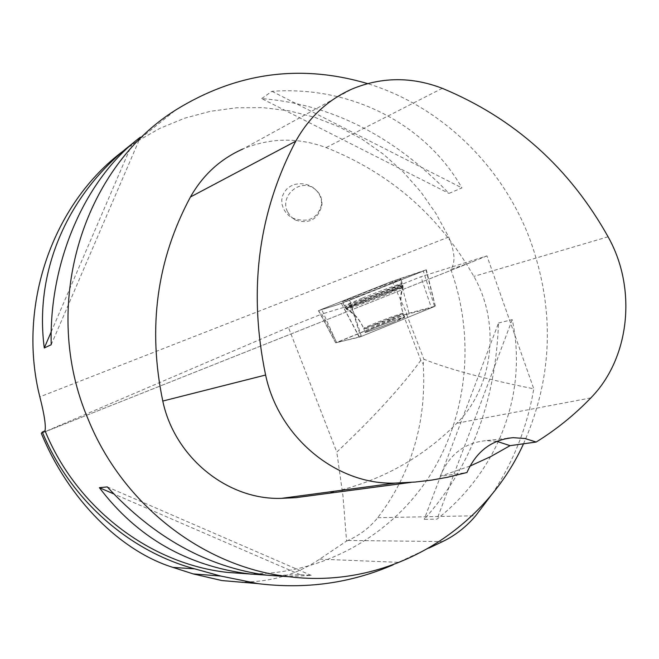 <?xml version="1.0" encoding="UTF-8"?>
<svg xmlns="http://www.w3.org/2000/svg" width="659" height="659" viewBox="0 0 659 659"><rect width="100%" height="100%" fill="white"/><g stroke="black" fill="none" stroke-linecap="round" stroke-linejoin="round"><path stroke-width="0.49" stroke-dasharray="3.29 2.47" d="M392.253 321.098C376.561 326.996 367.516 330.752 365.119 332.367C364.765 333.602 406.455 317.49 404.667 317.086L392.253 321.098M434.586 306.493L361.42 336.395L335.67 342.837L406.867 313.775L435.36 306.138L434.586 306.493L423.342 271.063L426.324 269.803L392.187 281.278L318.454 310.669L341.428 303.502L423.342 271.063M382.731 285.652C364.394 292.571 341.403 301.797 342.482 301.814L360.316 295.479C378.917 288.469 402.171 279.136 400.952 279.177L382.731 285.652M420.829 360.341C401.479 386.932 373.464 417.509 336.79 452.09L288.42 327.375L321.823 314.055L336.716 342.573L403.522 315.34L420.829 360.341L423.235 364.015L423.885 359.254C449.454 369.419 486.087 379.271 533.782 388.818L486.943 255.898L420.887 276.747L350.843 304.722L360.638 336.7L431.398 307.778L420.887 276.747M431.398 307.778L403.522 315.34M406.562 314.219L423.885 359.254M239.308 582.037C269.803 582.449 296.599 574.813 319.681 559.137L346.568 541.072L342.977 496.005L336.79 452.09M41.303 433.309L288.42 327.375M346.568 541.072L347.993 540.446C359.954 535.05 369.864 527.472 377.731 517.694C411.595 473.162 426.76 421.933 423.235 364.015M492.158 493.945C513.369 462.107 527.241 427.065 533.782 388.818M428.836 548.131L393.201 564.788M123.554 150.771L136.059 141.916L159.684 128.456L184.586 118.216L210.378 111.305L236.647 107.771L263.015 107.631L289.095 110.819L314.532 117.236L338.973 126.759L362.104 139.206L383.62 154.363L403.267 171.991L420.796 191.843L436.011 213.623L448.73 237.034C454.899 251.969 455.6 262.776 450.814 269.473L470.477 262.57L486.943 255.898M336.716 342.573L359.484 337.12L343.611 307.44L350.843 304.722M343.611 307.44L321.823 314.055M450.814 269.473C475.576 337.952 467.701 416.71 428.984 476.968C390.004 536.945 321.139 575.183 247.809 573.832M523.534 443.787C553.025 377.137 555.117 308.898 529.811 239.069C502.207 165.788 441.077 106.115 367.557 83.602M272.06 575.538L300.191 574.673L311.221 575.398L286.805 576.567M261.681 98.578L271.912 91.313C352.046 85.563 425.681 124.419 461.926 187.906L448.96 193.408C393.794 135.853 331.362 104.246 261.681 98.578L448.96 193.408M498.509 323.009L512.232 319.623C527.826 391.883 499.407 469.925 437.016 519.119L424.198 519.333C470.839 467.297 495.609 401.858 498.509 323.009L424.198 519.333M51.213 344.723L140.392 137.146L134.214 142.122M324.887 493.805C376.553 483.311 420.541 459.793 456.852 423.243C493.649 386.849 500.7 323.116 473.862 276.401C439.429 215.971 390.186 173.029 326.106 147.575C297.942 137.253 270.198 137.731 242.883 149L352.343 88.899M469.941 466.119L440.253 476.284L466.959 472.503M496.894 441.341L485.947 440.657C464.406 442.733 449.174 454.611 440.253 476.284M512.232 319.623L437.016 519.119M271.912 91.313L461.926 187.906M51.221 331.831L132.047 143.983M311.221 575.398L107.269 486.902M300.191 574.673L113.677 493.871M321.567 204.496C317.712 218.796 308.041 223.319 292.555 218.055L288.724 215.477L285.586 212.182L283.304 208.343L282.003 204.175L281.755 199.899L282.571 195.739L284.4 191.917L287.159 188.647L290.693 186.102L294.804 184.405L299.277 183.663L303.873 183.894L308.354 185.088L312.473 187.189C318.791 191.621 321.831 197.387 321.567 204.496M359.484 337.12L360.638 336.7M392.649 322.506L404.659 317.061C404.766 315.925 363.537 331.848 365.111 332.35C368.109 331.856 377.294 328.577 392.649 322.506M362.302 298.115C384.576 289.383 397.904 284.441 402.278 283.296C404.642 283.271 343.504 306.929 344.262 305.751L362.302 298.115M287.464 211.663C279.564 196.25 299.623 178.35 313.75 188.268C319.5 192.214 322.235 197.725 321.963 204.809C318.297 219.266 309.475 224.365 295.496 220.106L290.767 216.572L287.464 211.663M321.641 309.318C321.139 310.002 330.991 306.732 337.96 304.582L423.333 271.063L388.835 282.612L321.641 309.318L336.494 342.458M349.731 300.364L361.42 336.395M408.951 313.009L400.062 278.296M425.994 269.885L435.278 306.155M392.187 281.278L406.867 313.775M359.237 337.194L341.428 303.502M318.668 310.611L335.728 342.828M362.73 301.245L345.11 307.407C343.018 307.283 403.151 284.013 402.764 285.092C403.983 285.116 381.075 294.367 362.73 301.245M363.414 302.423C381.108 295.792 403.3 286.838 402.74 286.558C404.173 285.034 342.96 308.725 346.132 308.47L363.414 302.423M375.803 324.393L363.579 328.38C365.992 326.798 375.045 323.05 390.729 317.144L403.135 313.091C400.787 314.648 391.677 318.412 375.803 324.393M377.731 517.694L475.666 515.766M347.993 540.446L442.601 541.583M319.681 559.137L398.621 562.333M474.95 260.791L42.588 432.79M448.73 237.034L39.82 396.85M442.28 88.322L326.106 147.575M608.076 236.787L473.862 276.401M590.818 397.921L456.852 423.243M363.356 300.652L345.44 308.272C345.159 308.873 367.574 300.595 385.466 293.461L403.102 285.957C398.736 287.069 385.49 291.962 363.356 300.652M391.438 319.368L403.465 313.956C403.58 312.86 362.359 328.792 363.916 329.236C366.906 328.726 376.075 325.431 391.438 319.368M385.754 294.795C364.205 303.255 351.107 308.099 346.461 309.326C343.273 309.573 404.511 285.874 403.077 287.423L385.754 294.795M335.67 342.837L318.454 310.669M435.36 306.138L426.324 269.803M404.667 317.086L403.135 313.091C400.359 305.611 399.865 297.983 401.669 290.199L402.764 285.092L400.952 279.177M365.119 332.367L363.579 328.38C360.63 320.974 355.885 314.994 349.352 310.438L345.11 307.407L342.482 301.814M470.485 262.57L41.369 433.276M136.059 141.916L175.813 109.938M507.529 438.293L485.947 440.657M404.659 317.061L403.465 313.956C400.688 306.476 400.202 298.848 401.998 291.064L403.077 287.423L402.278 283.296M365.111 332.35L363.916 329.236C360.959 321.839 356.214 315.859 349.69 311.303L346.461 309.326L344.262 305.751M292.555 218.055L295.496 220.106M312.473 187.189L313.75 188.268"/><path stroke-width="0.99" d="M239.308 582.037L221.844 580.554L193.194 573.907L220.633 576.032L194.743 568.865C128.653 551.031 69.936 499.209 42.324 432.073L45.043 430.813C45.982 425.302 44.244 413.976 39.82 396.85C16.903 305.825 52.563 203.549 123.554 150.771M41.303 433.309C68.775 500.132 121.272 551.394 172.922 567.383L193.194 573.907M428.836 548.131L442.601 541.583C455.155 535.553 466.177 526.945 475.666 515.766L492.158 493.945M247.809 573.832L227.627 572.424C150.227 563.989 76.601 508.254 45.043 430.813M220.633 576.032L258.031 583.635C305.842 589.467 350.901 583.182 393.201 564.788M41.369 433.276L42.324 432.073M367.557 83.602C300.356 63.75 236.441 72.531 175.813 109.938C81.411 168.877 39.886 307.654 88.339 419.692C123.266 505.7 204.455 567.498 289.202 576.74C388.118 589.204 483.591 531.706 523.534 443.787M286.805 576.567L266.697 575.159C207.19 567.004 154.049 537.587 107.269 486.902L99.394 487.685C136.99 537.365 187.181 566.139 249.959 573.989L272.06 575.538M134.214 142.122L132.113 143.819C68.215 193.153 34.004 270.231 44.285 347.968L51.213 344.723C48.906 261.326 85.365 178.638 140.392 137.146M469.941 466.119L490.477 456.712L510.074 445.665L536.179 442.041C556.262 429.602 574.475 414.898 590.818 397.921C630.037 358.101 637.129 288.255 608.076 236.787C569.409 167.674 514.144 118.183 442.28 88.322C411.826 76.633 381.849 76.823 352.343 88.899C328.1 99.558 309.244 116.989 295.767 141.191C258.13 212.725 248.072 290.668 265.61 375.029C278.798 437.733 336.864 485.197 395.128 483.096L415.186 482.042L431.398 480.131L447.379 477.305L466.959 472.503C476.408 451.267 491.803 439.652 513.147 437.683L507.529 438.293M242.883 149C220.444 158.926 202.964 174.923 190.443 196.992C156.776 259.737 147.558 327.762 162.781 401.051C174.651 457.643 227.825 500.362 281.615 498.336L295.833 497.66L324.887 493.805M536.179 442.041L524.869 438.482L513.147 437.683M510.074 445.665L496.894 441.341M44.285 347.968L51.221 331.831M113.677 493.871L99.394 487.685M295.767 141.191L190.443 196.992M265.61 375.029L162.781 401.051M395.128 483.096L281.615 498.336M172.922 567.383L194.743 568.865M227.627 572.424L249.959 573.989M266.697 575.159L289.202 576.74M411.109 482.372L295.833 497.66M221.844 580.554L257.998 583.627"/></g></svg>
